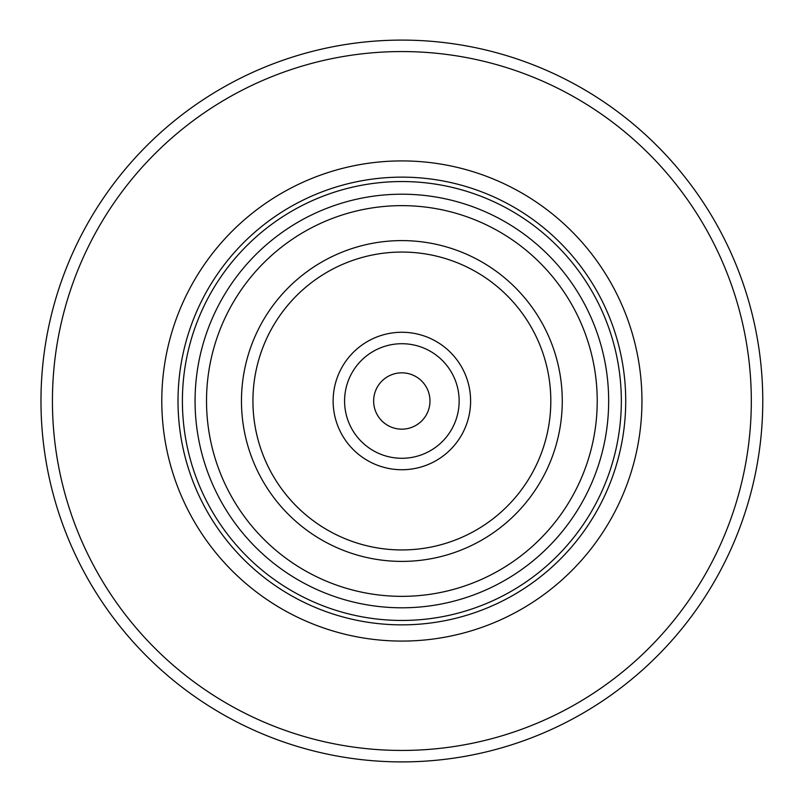 <?xml version="1.0" encoding="UTF-8"?>
<svg xmlns="http://www.w3.org/2000/svg" width="802" height="802" viewBox="0 0 802 802"><rect width="100%" height="100%" fill="white"/><g stroke="black" fill="none" stroke-linecap="round" stroke-linejoin="round"><path stroke-width="1.2" d="M401.842 252.059A148.941 148.941 0 0 1 550.814 401A148.941 148.941 0 0 1 401.842 549.941A148.941 148.941 0 0 1 252.931 401A148.941 148.941 0 0 1 401.842 252.059A148.941 148.941 0 0 1 530.854 475.476A148.941 148.941 0 0 1 272.88 475.476A148.941 148.941 0 0 1 401.872 252.059A148.941 148.941 0 0 1 530.854 475.476A148.941 148.941 0 0 1 272.88 475.476A148.941 148.941 0 0 1 401.872 252.059M401.812 372.83A28.17 28.17 0 0 1 426.203 415.085A28.17 28.17 0 0 1 377.421 415.085A28.17 28.17 0 0 1 401.812 372.83M401.872 343.717A57.283 57.283 0 0 1 459.155 401A57.283 57.283 0 0 1 401.872 458.283A57.283 57.283 0 0 1 344.579 401A57.283 57.283 0 0 1 401.872 343.717M333.131 401A68.741 68.741 0 0 0 436.238 460.528A68.741 68.741 0 0 0 436.238 341.472A68.741 68.741 0 0 0 333.131 401M401.872 641.079A240.079 240.079 0 0 0 609.791 280.961A240.079 240.079 0 0 0 193.954 280.961A240.079 240.079 0 0 0 401.872 641.079M401.872 181.543A219.457 219.457 0 0 1 621.329 401A219.457 219.457 0 0 1 401.872 620.457A219.457 219.457 0 0 1 182.405 401A219.457 219.457 0 0 1 401.872 181.543M401.872 40.1A360.9 360.9 0 0 1 714.422 581.45A360.9 360.9 0 0 1 89.323 581.45A360.9 360.9 0 0 1 401.872 40.1M401.872 51.559A349.441 349.441 0 0 1 704.497 575.726A349.441 349.441 0 0 1 99.247 575.726A349.441 349.441 0 0 1 401.872 51.559M401.872 240.6A160.4 160.4 0 0 1 540.779 481.2A160.4 160.4 0 0 1 262.956 481.2A160.4 160.4 0 0 1 401.872 240.6M401.872 205.643A195.357 195.357 0 0 1 571.054 498.674A195.357 195.357 0 0 1 232.69 498.674A195.357 195.357 0 0 1 401.872 205.643M401.872 194.204A206.796 206.796 0 0 1 580.959 504.398A206.796 206.796 0 0 1 222.776 504.398A206.796 206.796 0 0 1 401.872 194.204M401.872 177.142A223.858 223.858 0 0 1 625.72 401A223.858 223.858 0 0 1 401.872 624.858A223.858 223.858 0 0 1 178.014 401A223.858 223.858 0 0 1 401.872 177.142"/></g></svg>
